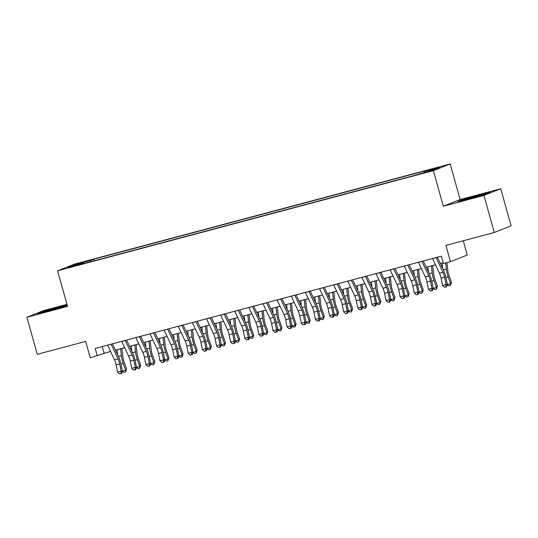 <?xml version="1.0" encoding="UTF-8"?>
<svg xmlns="http://www.w3.org/2000/svg" width="538" height="538" viewBox="0 0 538 538"><rect width="100%" height="100%" fill="white"/><g stroke="black" fill="none" stroke-linecap="round" stroke-linejoin="round"><path stroke-width="0.81" d="M70.021 267.359L76.221 265.456L70.021 267.359M66.947 304.374L43.712 310.567L26.9 317.245L37.25 354.32L85.643 341.422L90.196 357.736L110.552 351.415M450.192 163.969L74.392 264.145L57.579 270.822L433.386 170.647L450.192 163.969L460.131 199.564L443.319 206.242L483.938 195.415L500.75 188.737L460.131 199.564M500.75 188.737L511.1 225.812L494.287 232.49L445.901 245.389L450.454 261.703L467.266 255.025L463.285 240.755M483.938 195.415L494.287 232.49M450.454 261.703L443.393 263.586L441.321 256.169L95.186 348.436L97.257 355.853M427.629 171.656L418.517 174.332L427.717 171.965M83.962 263.559L83.726 263.21L80.545 264.474L413.964 175.596L432.686 170.19L439.586 167.446L424.052 171.588L427.226 170.324L93.807 259.202L90.633 260.466L90.599 261.791M83.726 263.21L68.185 267.352L75.091 264.609L90.633 260.466M443.319 206.242L433.386 170.647M26.9 317.245L67.519 306.418L57.579 270.822M115.441 350.117L124.681 347.649M129.571 346.351L138.811 343.883M143.693 342.585L152.94 340.117M157.822 338.819L167.069 336.351M171.952 335.053L181.192 332.585M186.081 331.287L195.321 328.819M200.21 327.521L209.45 325.053M214.332 323.755L223.579 321.287M228.462 319.989L237.709 317.521M242.591 316.223L251.838 313.755M256.72 312.457L265.96 309.989M270.849 308.691L280.09 306.223M284.972 304.925L294.219 302.457M299.101 301.159L308.348 298.691M313.23 297.393L322.477 294.925M327.36 293.627L336.6 291.159M341.489 289.861L350.729 287.393M355.611 286.095L364.858 283.627M369.74 282.329L378.987 279.861M383.87 278.563L393.117 276.095M397.999 274.797L407.239 272.329M412.128 271.031L421.368 268.563M426.251 267.265L435.498 264.797M440.38 263.499L443.164 262.752M102.233 346.559L104.076 353.143M424.025 172.496L424.052 171.588M94.258 260.816L93.807 259.202M75.091 264.609L75.838 265.308M479.042 194.958L462.875 199.598L457.811 201.609L485.081 194.339L490.145 192.328L479.129 195.281M67.122 305.012L42.569 311.636L37.505 313.647L48.608 311.025L67.237 305.402M462.969 199.948L462.875 199.598M42.663 311.986L42.569 311.636M436.076 257.567A5.393 1.701 75.1 0 0 436.103 257.621L442.982 272.282A7.707 2.428 -104.9 0 1 444.61 277.285L446.089 284.555L447.428 284.938L445.948 277.669A11.554 3.645 75.1 0 0 443.514 270.157L437.428 257.211M432.545 258.509A5.393 1.701 75.1 0 0 432.572 258.563L439.452 273.223A7.707 2.428 -104.9 0 1 441.079 278.227L442.559 285.496L446.089 284.555L445.82 286.882L444.408 287.258L445.82 286.882M446.358 287.036L447.428 284.938M442.559 285.496L444.408 287.258M446.957 262.638L447.818 270.358A7.707 2.428 75.1 0 0 449.035 275.53L451.503 282.403L450.488 285.396L449.075 285.772L447.394 284.784M447.347 284.541L450.629 283.661L448.161 276.794A11.554 3.645 -104.9 0 1 446.332 269.04L445.659 262.981M442.606 268.233L442.028 263.055M450.488 285.396L450.629 283.661L451.503 282.403M482.647 195.038A10.014 0.356 -15.6 0 0 483.696 194.601A10.014 0.356 -15.6 0 0 477.011 196.094A10.014 0.356 -15.6 0 0 464.435 199.975A10.014 0.356 -15.6 0 0 464.852 199.941M460.212 201.044L478.968 195.314L488.013 193.176M62.341 307.077A10.014 0.356 -15.6 0 0 63.39 306.64A10.014 0.356 -15.6 0 0 57.889 307.823A10.014 0.356 -15.6 0 0 47.277 310.843A10.014 0.356 -15.6 0 0 44.129 312.013A10.014 0.356 -15.6 0 0 44.546 311.986M39.906 313.082L58.662 307.359L67.216 305.335M421.947 261.334A5.393 1.701 75.1 0 0 421.974 261.387L428.86 276.048A7.707 2.428 -104.9 0 1 430.481 281.051L431.96 288.321L433.298 288.704L431.819 281.441A11.554 3.645 75.1 0 0 429.385 273.923L423.298 260.977M418.416 262.275A5.393 1.701 75.1 0 0 418.443 262.329L425.323 276.989A7.707 2.428 -104.9 0 1 426.95 281.993L428.43 289.262L431.96 288.321L431.698 290.648L430.286 291.024L431.698 290.648M432.229 290.802L433.298 288.704M428.43 289.262L430.286 291.024M407.817 265.099A5.393 1.701 75.1 0 0 407.844 265.153L414.731 279.814A7.707 2.428 -104.9 0 1 416.351 284.817L417.831 292.087L419.169 292.47L417.69 285.207A11.554 3.645 75.1 0 0 415.255 277.689L409.176 264.743M404.287 266.041A5.393 1.701 75.1 0 0 404.314 266.095L411.2 280.755A7.707 2.428 -104.9 0 1 412.821 285.759L414.3 293.028L417.831 292.087L417.569 294.414L416.156 294.79L417.569 294.414M418.1 294.568L419.169 292.47M414.3 293.028L416.156 294.79M393.695 268.865A5.393 1.701 75.1 0 0 393.715 268.919L400.602 283.58A7.707 2.428 -104.9 0 1 402.222 288.583L403.702 295.853L405.04 296.236L403.561 288.973A11.554 3.645 75.1 0 0 401.126 281.455L395.047 268.509M390.158 269.807A5.393 1.701 75.1 0 0 390.185 269.861L397.071 284.521A7.707 2.428 -104.9 0 1 398.692 289.525L400.171 296.794L403.702 295.853L403.439 298.18L402.027 298.556L403.439 298.18M403.977 298.334L405.04 296.236M400.171 296.794L402.027 298.556M379.566 272.631A5.393 1.701 75.1 0 0 379.593 272.685L386.472 287.346A7.707 2.428 -104.9 0 1 388.1 292.349L389.579 299.619L390.918 300.002L389.431 292.739A11.554 3.645 75.1 0 0 386.997 285.227L380.917 272.275M376.035 273.573A5.393 1.701 75.1 0 0 376.055 273.627L382.942 288.287A7.707 2.428 -104.9 0 1 384.562 293.291L386.042 300.56L389.579 299.619L389.31 301.946L387.898 302.322L389.31 301.946M389.848 302.1L390.918 300.002M386.042 300.56L387.898 302.322M432.734 265.537L433.695 274.124A7.707 2.428 75.1 0 0 434.912 279.296L437.374 286.169L436.358 289.162L434.946 289.538L433.265 288.55M433.218 288.307L436.5 287.433L434.031 280.56A11.554 3.645 -104.9 0 1 432.202 272.806L431.436 265.88M428.477 271.999L427.898 266.821M436.358 289.162L436.5 287.433L437.374 286.169M418.604 269.303L419.566 277.89A7.707 2.428 75.1 0 0 420.783 283.062L423.251 289.935L422.229 292.928L420.817 293.304L419.136 292.316M419.089 292.073L422.37 291.199L419.902 284.326A11.554 3.645 -104.9 0 1 418.08 276.572L417.306 269.646M414.354 275.765L413.776 270.587M422.229 292.928L422.37 291.199L423.251 289.935M404.475 273.069L405.437 281.656A7.707 2.428 75.1 0 0 406.654 286.828L409.122 293.701L408.107 296.694L406.688 297.07L405.013 296.082M404.959 295.839L408.241 294.965L405.78 288.092A11.554 3.645 -104.9 0 1 403.951 280.338L403.177 273.412M400.225 279.531L399.647 274.353M408.107 296.694L408.241 294.965L409.122 293.701M390.353 276.835L391.308 285.422A7.707 2.428 75.1 0 0 392.525 290.594L394.993 297.467L393.977 300.46L392.565 300.836L390.884 299.848M390.83 299.605L394.119 298.731L391.651 291.858A11.554 3.645 -104.9 0 1 389.821 284.104L389.048 277.178M386.096 283.297L385.517 278.119M393.977 300.46L394.119 298.731L394.993 297.467M365.436 276.397A5.393 1.701 75.1 0 0 365.463 276.451L372.343 291.112A7.707 2.428 -104.9 0 1 373.971 296.115L375.45 303.385L376.788 303.768L375.309 296.505A11.554 3.645 75.1 0 0 372.874 288.993L366.788 276.041M361.906 277.339A5.393 1.701 75.1 0 0 361.933 277.393L368.812 292.053A7.707 2.428 -104.9 0 1 370.44 297.057L371.919 304.326L375.45 303.385L375.181 305.712L373.769 306.088L375.181 305.712M375.719 305.866L376.788 303.768M371.919 304.326L373.769 306.088M376.223 280.601L377.178 289.188A7.707 2.428 75.1 0 0 378.396 294.36L380.864 301.233L379.848 304.226L378.436 304.602L376.755 303.614M376.708 303.371L379.989 302.497L377.521 295.624A11.554 3.645 -104.9 0 1 375.692 287.87L374.919 280.944M371.966 287.063L371.388 281.885M379.848 304.226L379.989 302.497L380.864 301.233M351.307 280.163A5.393 1.701 75.1 0 0 351.334 280.217L358.221 294.878A7.707 2.428 -104.9 0 1 359.841 299.881L361.321 307.151L362.659 307.534L361.18 300.271A11.554 3.645 75.1 0 0 358.745 292.759L352.659 279.807M347.777 281.105A5.393 1.701 75.1 0 0 347.804 281.159L354.683 295.819A7.707 2.428 -104.9 0 1 356.311 300.823L357.79 308.092L361.321 307.151L361.059 309.478L359.646 309.854L361.059 309.478M361.59 309.632L362.659 307.534M357.79 308.092L359.646 309.854M362.094 284.367L363.049 292.954A7.707 2.428 75.1 0 0 364.273 298.126L366.734 304.999L365.719 307.992L364.307 308.368L362.625 307.38M362.578 307.137L365.86 306.263L363.392 299.39A11.554 3.645 -104.9 0 1 361.563 291.636L360.796 284.71M357.837 290.829L357.259 285.651M365.719 307.992L365.86 306.263L366.734 304.999M337.178 283.929A5.393 1.701 75.1 0 0 337.205 283.983L344.091 298.644A7.707 2.428 -104.9 0 1 345.712 303.647L347.192 310.917L348.53 311.3L347.05 304.037A11.554 3.645 75.1 0 0 344.616 296.525L338.53 283.573M333.647 284.871A5.393 1.701 75.1 0 0 333.674 284.925L340.561 299.585A7.707 2.428 -104.9 0 1 342.181 304.589L343.661 311.858L347.192 310.917L346.929 313.244L345.517 313.62L346.929 313.244M347.461 313.398L348.53 311.3M343.661 311.858L345.517 313.62M347.965 288.133L348.927 296.72A7.707 2.428 75.1 0 0 350.144 301.892L352.612 308.765L351.59 311.758L350.177 312.134L348.496 311.146M348.449 310.903L351.731 310.029L349.263 303.156A11.554 3.645 -104.9 0 1 347.44 295.402L346.667 288.476M343.708 294.595L343.136 289.417M351.59 311.758L351.731 310.029L352.612 308.765M323.056 287.695A5.393 1.701 75.1 0 0 323.076 287.749L329.962 302.41A7.707 2.428 -104.9 0 1 331.583 307.42L333.062 314.683L334.401 315.066L332.921 307.803A11.554 3.645 75.1 0 0 330.487 300.291L324.407 287.339M319.518 288.637A5.393 1.701 75.1 0 0 319.545 288.691L326.431 303.351A7.707 2.428 -104.9 0 1 328.052 308.361L329.532 315.624L333.062 314.683L332.8 317.01L331.388 317.386L332.8 317.01M333.338 317.164L334.401 315.066M329.532 315.624L331.388 317.386M333.836 291.899L334.797 300.486A7.707 2.428 75.1 0 0 336.015 305.658L338.483 312.531L337.467 315.524L336.048 315.9L334.374 314.912M334.32 314.669L337.602 313.795L335.14 306.922A11.554 3.645 -104.9 0 1 333.311 299.168L332.538 292.242M329.586 298.361L329.007 293.183M337.467 315.524L337.602 313.795L338.483 312.531M308.926 291.462A5.393 1.701 75.1 0 0 308.953 291.515L315.833 306.176A7.707 2.428 -104.9 0 1 317.46 311.186L318.94 318.449L320.271 318.832L318.792 311.569A11.554 3.645 75.1 0 0 316.357 304.057L310.278 291.105M305.396 292.403A5.393 1.701 75.1 0 0 305.416 292.457L312.302 307.117A7.707 2.428 -104.9 0 1 313.923 312.127L315.402 319.39L318.94 318.449L318.671 320.776L317.259 321.152L318.671 320.776M319.209 320.93L320.271 318.832M315.402 319.39L317.259 321.152M294.797 295.228A5.393 1.701 75.1 0 0 294.824 295.281L301.704 309.942A7.707 2.428 -104.9 0 1 303.331 314.952L304.811 322.215L306.149 322.598L304.669 315.335A11.554 3.645 75.1 0 0 302.235 307.823L296.149 294.871M291.266 296.169A5.393 1.701 75.1 0 0 291.293 296.223L298.173 310.883A7.707 2.428 -104.9 0 1 299.8 315.893L301.28 323.156L304.811 322.215L304.542 324.542L303.129 324.918L304.542 324.542M305.08 324.696L306.149 322.598M301.28 323.156L303.129 324.918M280.668 298.993A5.393 1.701 75.1 0 0 280.695 299.047L287.581 313.708A7.707 2.428 -104.9 0 1 289.202 318.718L290.681 325.981L292.02 326.364L290.54 319.101A11.554 3.645 75.1 0 0 288.106 311.589L282.02 298.637M277.137 299.935A5.393 1.701 75.1 0 0 277.164 299.989L284.044 314.649A7.707 2.428 -104.9 0 1 285.671 319.659L287.151 326.922L290.681 325.981L290.419 328.308L289.007 328.684L290.419 328.308M290.95 328.462L292.02 326.364M287.151 326.922L289.007 328.684M266.539 302.76A5.393 1.701 75.1 0 0 266.566 302.813L273.452 317.474A7.707 2.428 -104.9 0 1 275.073 322.484L276.552 329.747L277.89 330.13L276.411 322.867A11.554 3.645 75.1 0 0 273.976 315.355L267.89 302.403M263.008 303.701A5.393 1.701 75.1 0 0 263.035 303.755L269.921 318.415A7.707 2.428 -104.9 0 1 271.542 323.425L273.022 330.688L276.552 329.747L276.29 332.074L274.878 332.45L276.29 332.074M276.821 332.228L277.89 330.13M273.022 330.688L274.878 332.45M252.416 306.526A5.393 1.701 75.1 0 0 252.436 306.579L259.323 321.24A7.707 2.428 -104.9 0 1 260.943 326.25L262.423 333.513L263.761 333.896L262.282 326.633A11.554 3.645 75.1 0 0 259.847 319.121L253.768 306.169M248.879 307.467A5.393 1.701 75.1 0 0 248.906 307.521L255.792 322.181A7.707 2.428 -104.9 0 1 257.413 327.191L258.892 334.454L262.423 333.513L262.161 335.84L260.748 336.216L262.161 335.84M262.699 335.994L263.761 333.896M258.892 334.454L260.748 336.216M238.287 310.291A5.393 1.701 75.1 0 0 238.314 310.345L245.194 325.006A7.707 2.428 -104.9 0 1 246.814 330.016L248.3 337.279L249.632 337.662L248.153 330.399A11.554 3.645 75.1 0 0 245.718 322.887L239.639 309.935M234.756 311.233A5.393 1.701 75.1 0 0 234.776 311.287L241.663 325.947A7.707 2.428 -104.9 0 1 243.284 330.957L244.763 338.22L248.3 337.279L248.031 339.606L246.619 339.982L248.031 339.606M248.569 339.76L249.632 337.662M244.763 338.22L246.619 339.982M224.158 314.058A5.393 1.701 75.1 0 0 224.185 314.111L231.064 328.772A7.707 2.428 -104.9 0 1 232.692 333.782L234.171 341.045L235.509 341.428L234.03 334.165A11.554 3.645 75.1 0 0 231.589 326.653L225.509 313.701M220.627 314.999A5.393 1.701 75.1 0 0 220.654 315.053L227.534 329.713A7.707 2.428 -104.9 0 1 229.154 334.723L230.641 341.986L234.171 341.045L233.902 343.372L232.49 343.748L233.902 343.372M234.44 343.526L235.509 341.428M230.641 341.986L232.49 343.748M210.028 317.824A5.393 1.701 75.1 0 0 210.055 317.884L216.935 332.538A7.707 2.428 -104.9 0 1 218.562 337.548L220.042 344.811L221.38 345.194L219.901 337.931A11.554 3.645 75.1 0 0 217.466 330.419L211.38 317.467M206.498 318.765A5.393 1.701 75.1 0 0 206.525 318.826L213.404 333.479A7.707 2.428 -104.9 0 1 215.032 338.489L216.511 345.752L220.042 344.811L219.78 347.138L218.367 347.514L219.78 347.138M220.311 347.292L221.38 345.194M216.511 345.752L218.367 347.514M195.899 321.589A5.393 1.701 75.1 0 0 195.926 321.65L202.813 336.304A7.707 2.428 -104.9 0 1 204.433 341.314L205.913 348.577L207.251 348.96L205.772 341.697A11.554 3.645 75.1 0 0 203.337 334.185L197.251 321.233M192.369 322.531A5.393 1.701 75.1 0 0 192.396 322.592L199.275 337.245A7.707 2.428 -104.9 0 1 200.903 342.255L202.382 349.518L205.913 348.577L205.65 350.904L204.238 351.28L205.65 350.904M206.182 351.058L207.251 348.96M202.382 349.518L204.238 351.28M181.777 325.356A5.393 1.701 75.1 0 0 181.797 325.416L188.683 340.07A7.707 2.428 -104.9 0 1 190.304 345.08L191.784 352.343L193.122 352.726L191.642 345.463A11.554 3.645 75.1 0 0 189.208 337.951L183.128 324.999M178.239 326.297A5.393 1.701 75.1 0 0 178.266 326.358L185.153 341.011A7.707 2.428 -104.9 0 1 186.773 346.021L188.253 353.284L191.784 352.343L191.521 354.67L190.109 355.046L191.521 354.67M192.059 354.824L193.122 352.726M188.253 353.284L190.109 355.046M167.648 329.121A5.393 1.701 75.1 0 0 167.674 329.182L174.554 343.836A7.707 2.428 -104.9 0 1 176.175 348.846L177.661 356.109L178.993 356.492L177.513 349.229A11.554 3.645 75.1 0 0 175.079 341.717L168.999 328.765M164.117 330.063A5.393 1.701 75.1 0 0 164.137 330.124L171.023 344.777A7.707 2.428 -104.9 0 1 172.644 349.787L174.124 357.05L177.661 356.109L177.392 358.436L175.98 358.812L177.392 358.436M177.93 358.59L178.993 356.492M174.124 357.05L175.98 358.812M153.518 332.887A5.393 1.701 75.1 0 0 153.545 332.948L160.425 347.602A7.707 2.428 -104.9 0 1 162.052 352.612L163.532 359.875L164.87 360.258L163.391 352.995A11.554 3.645 75.1 0 0 160.949 345.483L154.87 332.531M149.988 333.829A5.393 1.701 75.1 0 0 150.015 333.89L156.894 348.543A7.707 2.428 -104.9 0 1 158.515 353.553L160.001 360.816L163.532 359.875L163.263 362.202L161.851 362.578L163.263 362.202M163.801 362.356L164.87 360.258M160.001 360.816L161.851 362.578M319.713 295.665L320.668 304.252A7.707 2.428 75.1 0 0 321.885 309.424L324.353 316.297L323.338 319.29L321.926 319.666L320.244 318.678M320.191 318.435L323.479 317.561L321.011 310.688A11.554 3.645 -104.9 0 1 319.182 302.934L318.409 296.008M315.456 302.127L314.878 296.949M323.338 319.29L323.479 317.561L324.353 316.297M305.584 299.431L306.539 308.018A7.707 2.428 75.1 0 0 307.756 313.19L310.224 320.063L309.209 323.056L307.797 323.432L306.115 322.444M306.068 322.201L309.35 321.327L306.882 314.454A11.554 3.645 -104.9 0 1 305.053 306.7L304.279 299.774M301.327 305.893L300.749 300.715M309.209 323.056L309.35 321.327L310.224 320.063M291.455 303.197L292.41 311.784A7.707 2.428 75.1 0 0 293.634 316.956L296.095 323.829L295.08 326.822L293.667 327.198L291.986 326.21M291.939 325.967L295.221 325.093L292.753 318.22A11.554 3.645 -104.9 0 1 290.923 310.466L290.157 303.54M287.198 309.659L286.619 304.481M295.08 326.822L295.221 325.093L296.095 323.829M277.326 306.963L278.287 315.55A7.707 2.428 75.1 0 0 279.504 320.722L281.973 327.595L280.95 330.588L279.538 330.964L277.857 329.976M277.81 329.733L281.092 328.859L278.623 321.986A11.554 3.645 -104.9 0 1 276.801 314.232L276.028 307.306M273.069 313.425L272.497 308.247M280.95 330.588L281.092 328.859L281.973 327.595M263.196 310.729L264.158 319.316A7.707 2.428 75.1 0 0 265.375 324.488L267.843 331.361L266.821 334.354L265.409 334.73L263.734 333.742M263.681 333.499L266.962 332.625L264.501 325.752A11.554 3.645 -104.9 0 1 262.672 317.998L261.898 311.072M258.946 317.191L258.368 312.02M266.821 334.354L266.962 332.625L267.843 331.361M249.067 314.495L250.029 323.082A7.707 2.428 75.1 0 0 251.246 328.254L253.714 335.127L252.699 338.12L251.286 338.496L249.605 337.508M249.551 337.265L252.84 336.391L250.372 329.518A11.554 3.645 -104.9 0 1 248.543 321.764L247.769 314.844M244.817 320.957L244.239 315.786M252.699 338.12L252.84 336.391L253.714 335.127M234.945 318.261L235.9 326.848A7.707 2.428 75.1 0 0 237.117 332.02L239.585 338.893L238.569 341.886L237.157 342.262L235.476 341.274M235.429 341.031L238.711 340.157L236.243 333.284A11.554 3.645 -104.9 0 1 234.413 325.53L233.64 318.61M230.688 324.723L230.109 319.552M238.569 341.886L238.711 340.157L239.585 338.893M220.815 322.027L221.77 330.614A7.707 2.428 75.1 0 0 222.994 335.786L225.456 342.659L224.44 345.652L223.028 346.028L221.347 345.04M221.3 344.797L224.581 343.923L222.113 337.05A11.554 3.645 -104.9 0 1 220.284 329.296L219.517 322.376M216.558 328.489L215.98 323.318M224.44 345.652L224.581 343.923L225.456 342.659M206.686 325.793L207.648 334.38A7.707 2.428 75.1 0 0 208.865 339.552L211.333 346.425L210.311 349.418L208.899 349.794L207.217 348.806M207.17 348.563L210.452 347.689L207.984 340.816A11.554 3.645 -104.9 0 1 206.162 333.062L205.388 326.142M202.429 332.255L201.851 327.084M210.311 349.418L210.452 347.689L211.333 346.425M192.557 329.559L193.519 338.146A7.707 2.428 75.1 0 0 194.736 343.318L197.204 350.191L196.182 353.184L194.769 353.56L193.095 352.572M193.041 352.329L196.323 351.455L193.855 344.582A11.554 3.645 -104.9 0 1 192.032 336.828L191.259 329.908M188.307 336.021L187.728 330.85M196.182 353.184L196.323 351.455L197.204 350.191M178.428 333.325L179.389 341.912A7.707 2.428 75.1 0 0 180.607 347.084L183.075 353.957L182.059 356.95L180.647 357.326L178.966 356.338M178.912 356.095L182.2 355.221L179.732 348.348A11.554 3.645 -104.9 0 1 177.903 340.594L177.13 333.674M174.178 339.787L173.599 334.616M182.059 356.95L182.2 355.221L183.075 353.957M164.305 337.091L165.26 345.678A7.707 2.428 75.1 0 0 166.477 350.85L168.945 357.723L167.93 360.716L166.518 361.092L164.836 360.104M164.789 359.861L168.071 358.987L165.603 352.114A11.554 3.645 -104.9 0 1 163.774 344.36L163.001 337.44M160.048 343.553L159.47 338.382M167.93 360.716L168.071 358.987L168.945 357.723M139.389 336.654A5.393 1.701 75.1 0 0 139.416 336.714L146.296 351.368A7.707 2.428 -104.9 0 1 147.923 356.378L149.403 363.641L150.741 364.024L149.261 356.761A11.554 3.645 75.1 0 0 146.827 349.249L140.741 336.297M135.858 337.595A5.393 1.701 75.1 0 0 135.885 337.656L142.765 352.309A7.707 2.428 -104.9 0 1 144.392 357.319L145.872 364.582L149.403 363.641L149.14 365.968L147.721 366.344L149.14 365.968M149.672 366.122L150.741 364.024M145.872 364.582L147.721 366.344M125.26 340.419A5.393 1.701 75.1 0 0 125.287 340.48L132.173 355.134A7.707 2.428 -104.9 0 1 133.794 360.144L135.273 367.407L136.612 367.79L135.132 360.527A11.554 3.645 75.1 0 0 132.698 353.015L126.612 340.063M121.729 341.361A5.393 1.701 75.1 0 0 121.756 341.422L128.636 356.075A7.707 2.428 -104.9 0 1 130.263 361.085L131.743 368.348L135.273 367.407L135.011 369.734L133.599 370.11L135.011 369.734M135.542 369.888L136.612 367.79M131.743 368.348L133.599 370.11M111.137 344.185A5.393 1.701 75.1 0 0 111.158 344.246L118.044 358.9A7.707 2.428 -104.9 0 1 119.665 363.91L121.144 371.173L122.482 371.556L121.003 364.293A11.554 3.645 75.1 0 0 118.568 356.781L112.489 343.829M107.6 345.127A5.393 1.701 75.1 0 0 107.627 345.188L114.513 359.841A7.707 2.428 -104.9 0 1 116.134 364.851L117.614 372.114L121.144 371.173L120.882 373.5L119.47 373.876L120.882 373.5M121.413 373.654L122.482 371.556M117.614 372.114L119.47 373.876M150.176 340.857L151.131 349.444A7.707 2.428 75.1 0 0 152.355 354.616L154.816 361.489L153.801 364.482L152.388 364.858L150.707 363.87M150.66 363.627L153.942 362.753L151.474 355.88A11.554 3.645 -104.9 0 1 149.645 348.126L148.871 341.206M145.919 347.319L145.341 342.148M153.801 364.482L153.942 362.753L154.816 361.489M136.047 344.623L137.008 353.21A7.707 2.428 75.1 0 0 138.226 358.382L140.694 365.255L139.672 368.248L138.259 368.624L136.578 367.636M136.531 367.393L139.813 366.519L137.345 359.646A11.554 3.645 -104.9 0 1 135.522 351.892L134.749 344.972M131.79 351.085L131.211 345.914M139.672 368.248L139.813 366.519L140.694 365.255M121.918 348.389L122.879 356.976A7.707 2.428 75.1 0 0 124.096 362.148L126.564 369.021L125.542 372.014L124.13 372.39L122.456 371.402M122.402 371.159L125.684 370.285L123.215 363.412A11.554 3.645 -104.9 0 1 121.393 355.658L120.62 348.738M117.667 354.851L117.089 349.68M125.542 372.014L125.684 370.285L126.564 369.021M424.623 172.833L424.522 172.49M442.982 272.282L439.452 273.223M444.61 277.285L441.079 278.227M436.103 257.621L432.572 258.563M445.888 277.4L448.161 276.794M443.359 269.834L446.332 269.04M428.86 276.048L425.323 276.989M430.481 281.051L426.95 281.993M421.974 261.387L418.443 262.329M414.731 279.814L411.2 280.755M416.351 284.817L412.821 285.759M407.844 265.153L404.314 266.095M400.602 283.58L397.071 284.521M402.222 288.583L398.692 289.525M393.715 268.919L390.185 269.861M386.472 287.346L382.942 288.287M388.1 292.349L384.562 293.291M379.593 272.685L376.055 273.627M431.758 281.166L434.031 280.56M429.23 273.6L432.202 272.806M417.636 284.932L419.902 284.326M415.101 277.366L418.08 276.572M403.507 288.698L405.78 288.092M400.971 281.132L403.951 280.338M389.377 292.464L391.651 291.858M386.842 284.898L389.821 284.104M372.343 291.112L368.812 292.053M373.971 296.115L370.44 297.057M365.463 276.451L361.933 277.393M375.248 296.23L377.521 295.624M372.72 288.664L375.692 287.87M358.221 294.878L354.683 295.819M359.841 299.881L356.311 300.823M351.334 280.217L347.804 281.159M361.119 299.996L363.392 299.39M358.59 292.43L361.563 291.636M344.091 298.644L340.561 299.585M345.712 303.647L342.181 304.589M337.205 283.983L333.674 284.925M346.997 303.762L349.263 303.156M344.461 296.196L347.44 295.402M329.962 302.41L326.431 303.351M331.583 307.42L328.052 308.361M323.076 287.749L319.545 288.691M332.867 307.528L335.14 306.922M330.332 299.962L333.311 299.168M315.833 306.176L312.302 307.117M317.46 311.186L313.923 312.127M308.953 291.515L305.416 292.457M301.704 309.942L298.173 310.883M303.331 314.952L299.8 315.893M294.824 295.281L291.293 296.223M287.581 313.708L284.044 314.649M289.202 318.718L285.671 319.659M280.695 299.047L277.164 299.989M273.452 317.474L269.921 318.415M275.073 322.484L271.542 323.425M266.566 302.813L263.035 303.755M259.323 321.24L255.792 322.181M260.943 326.25L257.413 327.191M252.436 306.579L248.906 307.521M245.194 325.006L241.663 325.947M246.814 330.016L243.284 330.957M238.314 310.345L234.776 311.287M231.064 328.772L227.534 329.713M232.692 333.782L229.154 334.723M224.185 314.111L220.654 315.053M216.935 332.538L213.404 333.479M218.562 337.548L215.032 338.489M210.055 317.884L206.525 318.826M202.813 336.304L199.275 337.245M204.433 341.314L200.903 342.255M195.926 321.65L192.396 322.592M188.683 340.07L185.153 341.011M190.304 345.08L186.773 346.021M181.797 325.416L178.266 326.358M174.554 343.836L171.023 344.777M176.175 348.846L172.644 349.787M167.674 329.182L164.137 330.124M160.425 347.602L156.894 348.543M162.052 352.612L158.515 353.553M153.545 332.948L150.015 333.89M318.738 311.294L321.011 310.688M316.203 303.728L319.182 302.934M304.609 315.06L306.882 314.454M302.08 307.494L305.053 306.7M290.48 318.826L292.753 318.22M287.951 311.26L290.923 310.466M276.35 322.592L278.623 321.986M273.822 315.026L276.801 314.232M262.228 326.358L264.501 325.752M259.693 318.792L262.672 317.998M248.099 330.124L250.372 329.518M245.563 322.558L248.543 321.764M233.969 333.89L236.243 333.284M231.441 326.324L234.413 325.53M219.84 337.656L222.113 337.05M217.312 330.09L220.284 329.296M205.711 341.422L207.984 340.816M203.182 333.856L206.162 333.062M191.589 345.188L193.855 344.582M189.053 337.622L192.032 336.828M177.459 348.954L179.732 348.348M174.924 341.388L177.903 340.594M163.33 352.72L165.603 352.114M160.801 345.154L163.774 344.36M146.296 351.368L142.765 352.309M147.923 356.378L144.392 357.319M139.416 336.714L135.885 337.656M132.173 355.134L128.636 356.075M133.794 360.144L130.263 361.085M125.287 340.48L121.756 341.422M118.044 358.9L114.513 359.841M119.665 363.91L116.134 364.851M111.158 344.246L107.627 345.188M149.201 356.486L151.474 355.88M146.672 348.92L149.645 348.126M135.072 360.252L137.345 359.646M132.543 352.686L135.522 351.892M120.949 364.018L123.215 363.412M118.414 356.452L121.393 355.658"/></g></svg>
